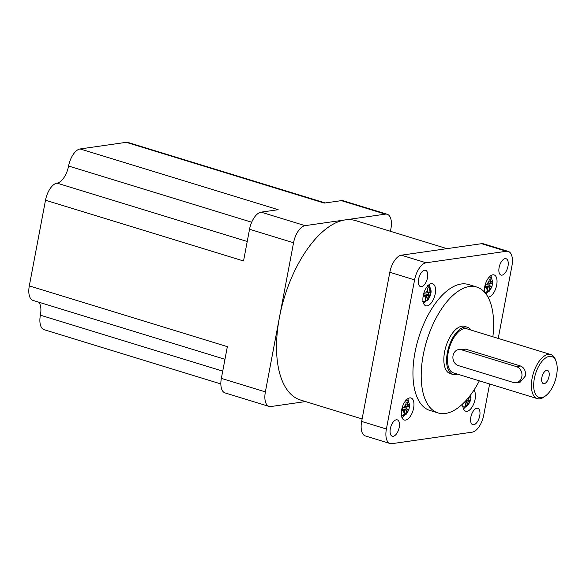 <?xml version="1.0" encoding="UTF-8"?>
<svg xmlns="http://www.w3.org/2000/svg" width="586" height="586" viewBox="0 0 586 586"><rect width="100%" height="100%" fill="white"/><g stroke="black" fill="none" stroke-linecap="round" stroke-linejoin="round"><path stroke-width="0.88" d="M466.038 404.369A4.937 2.403 107.1 0 1 465.028 401.696L466.588 401.469L465.211 406.083L466.917 405.842L468.295 401.227L470.382 400.714L470.983 397.542L468.895 398.055L469.122 396.847M486.798 291.843L488.504 291.601L489.881 286.986L491.969 286.473L492.57 283.294L490.482 283.807L490.907 278.907L489.2 279.148L488.775 284.056L485.735 284.276L485.135 287.448L488.175 287.228L486.798 291.843M425.311 300.662L427.018 300.413L428.395 295.798L430.483 295.285L431.084 292.114L428.996 292.626L429.421 287.719L427.707 287.968L427.282 292.875L424.249 293.095L423.649 296.267L426.689 296.047L425.311 300.662M403.725 414.903L405.431 414.661L406.809 410.046L408.896 409.533L409.497 406.362L407.409 406.874L407.834 401.967L406.12 402.208L405.695 407.116L402.663 407.336L402.062 410.515L405.102 410.288L403.725 414.903M427.113 305.863A11.522 5.604 107.1 0 0 434.922 295.154A11.522 5.604 107.1 0 0 432.593 283.741A11.522 5.604 107.1 0 0 431.311 283.653A11.522 5.604 107.1 0 0 423.51 294.362A11.522 5.604 107.1 0 0 425.832 305.775A11.522 5.604 107.1 0 0 427.113 305.863M423.561 303.372A11.522 5.604 107.1 0 0 425.817 301.197M430.014 287.521A11.522 5.604 107.1 0 0 429.362 284.459M462.801 403.805A11.522 5.604 107.1 0 0 465.738 411.204A11.522 5.604 107.1 0 0 467.013 411.291A11.522 5.604 107.1 0 0 474.338 402.245A11.522 5.604 107.1 0 0 473.935 390.151M463.46 408.794A11.522 5.604 107.1 0 0 465.716 406.625M487.955 297.073A11.522 5.604 107.1 0 0 488.599 297.051A11.522 5.604 107.1 0 0 496.408 286.334A11.522 5.604 107.1 0 0 494.079 274.922A11.522 5.604 107.1 0 0 492.797 274.834A11.522 5.604 107.1 0 0 484.461 292.106M485.911 293.879A11.522 5.604 107.1 0 0 487.303 292.377M491.5 278.709A11.522 5.604 107.1 0 0 490.848 275.64M405.527 420.111A11.522 5.604 107.1 0 0 413.335 409.402A11.522 5.604 107.1 0 0 411.006 397.982A11.522 5.604 107.1 0 0 409.724 397.894A11.522 5.604 107.1 0 0 401.923 408.603A11.522 5.604 107.1 0 0 404.245 420.023A11.522 5.604 107.1 0 0 405.527 420.111M401.974 417.613A11.522 5.604 107.1 0 0 404.23 415.437M408.427 401.769A11.522 5.604 107.1 0 0 407.775 398.7M421.481 286.7A8.563 4.161 107.1 0 0 427.282 278.738A8.563 4.161 107.1 0 0 425.553 270.263A8.563 4.161 107.1 0 0 424.601 270.197A8.563 4.161 107.1 0 0 418.807 278.152A8.563 4.161 107.1 0 0 420.528 286.635A8.563 4.161 107.1 0 0 421.481 286.7M501.997 275.149A8.563 4.161 107.1 0 0 507.791 267.194A8.563 4.161 107.1 0 0 506.062 258.719A8.563 4.161 107.1 0 0 505.117 258.653A8.563 4.161 107.1 0 0 499.316 266.608A8.563 4.161 107.1 0 0 501.045 275.083A8.563 4.161 107.1 0 0 501.997 275.149M473.73 424.747A8.563 4.161 107.1 0 0 479.524 416.793A8.563 4.161 107.1 0 0 477.802 408.31A8.563 4.161 107.1 0 0 476.85 408.244A8.563 4.161 107.1 0 0 471.049 416.199A8.563 4.161 107.1 0 0 472.777 424.682A8.563 4.161 107.1 0 0 473.73 424.747M393.213 436.292A8.563 4.161 107.1 0 0 399.015 428.337A8.563 4.161 107.1 0 0 397.286 419.854A8.563 4.161 107.1 0 0 396.334 419.788A8.563 4.161 107.1 0 0 390.54 427.751A8.563 4.161 107.1 0 0 392.261 436.226A8.563 4.161 107.1 0 0 393.213 436.292M465.628 349.153L461.424 349.761A8.233 7.01 -98.2 0 0 458.757 349.542L465.628 349.153L520.639 366.038C524.463 367.818 525.994 371.202 525.232 376.19L520.2 382.131L516.105 382.717A8.233 7.01 -98.2 0 0 521.811 376.681A8.233 7.01 -98.2 0 0 516.434 366.638L520.639 366.038M545.764 395.704L544.409 396.722A23.052 11.207 -72.9 0 1 539.867 398.802A23.052 11.207 -72.9 0 1 537.303 398.619A23.052 11.207 -72.9 0 1 532.652 375.794A23.052 11.207 -72.9 0 1 548.262 354.369A23.052 11.207 -72.9 0 1 550.825 354.552A23.052 11.207 -72.9 0 1 555.645 360.112L556.195 361.709A21.404 10.409 107.1 0 0 549.338 356.383A21.404 10.409 107.1 0 0 534.337 378.6A21.404 10.409 107.1 0 0 541.537 397.638A21.404 10.409 107.1 0 0 545.764 395.704A21.404 10.409 107.1 0 0 556.195 361.709M550.825 354.552L466.925 328.812A23.052 11.207 107.1 0 0 464.368 328.636A23.052 11.207 107.1 0 0 448.759 350.054A23.052 11.207 107.1 0 0 453.41 372.886L537.303 398.619M544.182 383.669A6.915 3.362 107.1 0 0 548.862 377.245A6.915 3.362 107.1 0 0 547.463 370.396A6.915 3.362 107.1 0 0 546.694 370.345A6.915 3.362 107.1 0 0 542.013 376.769A6.915 3.362 107.1 0 0 543.412 383.618A6.915 3.362 107.1 0 0 544.182 383.669M471.049 330.079A24.7 12.013 107.1 0 0 467.408 327.237A24.7 12.013 107.1 0 0 464.661 327.047A24.7 12.013 107.1 0 0 447.946 349.996A24.7 12.013 107.1 0 0 452.927 374.454A24.7 12.013 107.1 0 0 455.674 374.644A24.7 12.013 107.1 0 0 457.527 374.146M467.408 327.237L464.661 326.395A24.7 12.013 107.1 0 0 461.915 326.204A24.7 12.013 107.1 0 0 445.192 349.153A24.7 12.013 107.1 0 0 450.173 373.612L452.927 374.454M492.863 336.767A65.859 32.025 107.1 0 0 476.733 287.045A65.859 32.025 107.1 0 0 469.408 286.532A65.859 32.025 107.1 0 0 424.821 347.74A65.859 32.025 107.1 0 0 438.101 412.962A65.859 32.025 107.1 0 0 445.426 413.474A65.859 32.025 107.1 0 0 479.341 380.841M476.733 287.045L468.478 284.51A65.859 32.025 107.1 0 0 461.16 284.005A65.859 32.025 107.1 0 0 416.565 345.213A65.859 32.025 107.1 0 0 429.846 410.434L438.101 412.962M390.43 231.287L390.906 228.782A16.467 8.006 107.1 0 0 387.192 214.271A16.467 8.006 107.1 0 0 385.361 214.139L345.227 219.897A93.848 45.642 107.1 0 0 279.456 317.319A93.848 45.642 107.1 0 0 300.611 400.062L362.111 418.931M447.001 248.647L355.658 220.622A93.848 45.642 107.1 0 0 345.227 219.897L305.086 225.654A16.467 8.006 107.1 0 0 293.549 242.743L265.37 391.895A16.467 8.006 107.1 0 0 269.077 406.413A16.467 8.006 107.1 0 0 270.908 406.538L305.54 401.571M251.694 222.219L68.577 166.036A16.467 8.006 -72.9 0 1 80.114 148.947L126.224 142.332L324.27 203.086L341.352 200.639A16.467 8.006 -72.9 0 1 343.184 200.764L387.192 214.271M269.077 406.413L225.068 392.913A16.467 8.006 -72.9 0 1 221.354 378.395L227.353 346.663L29.307 285.902L45.496 200.222A16.467 8.006 -72.9 0 1 57.032 183.125A16.467 8.006 -72.9 0 0 68.577 166.036M305.086 225.654L261.078 212.154L278.16 209.7L80.114 148.947M261.078 212.154A16.467 8.006 107.1 0 0 249.541 229.243L243.542 260.975L45.496 200.222M38.837 302.2A16.467 8.006 -72.9 0 1 40.39 315.187A16.467 8.006 -72.9 0 0 44.104 329.698L220.849 383.925M224.965 359.306L33.021 300.413A16.467 8.006 -72.9 0 1 29.307 285.902M126.224 142.332A16.467 8.006 -72.9 0 1 128.056 142.457L325.237 202.954M498.232 338.415L511.93 265.912A16.467 8.006 107.1 0 0 508.223 251.401A16.467 8.006 107.1 0 0 506.392 251.269L426.117 262.784A16.467 8.006 107.1 0 0 414.58 279.874L389.822 272.285L361.643 421.437L386.394 429.025A16.467 8.006 107.1 0 0 390.108 443.543A16.467 8.006 107.1 0 0 391.939 443.668L472.213 432.16A16.467 8.006 107.1 0 0 483.75 415.064L489.625 383.991M389.822 272.285A16.467 8.006 -72.9 0 1 401.359 255.188L426.117 262.784M506.392 251.269L481.633 243.681L401.359 255.188M390.108 443.543L365.349 435.947A16.467 8.006 -72.9 0 1 361.643 421.437M481.633 243.681A16.467 8.006 -72.9 0 1 483.465 243.805L508.223 251.401M414.58 279.874L386.394 429.025M458.757 349.542A8.233 7.01 -98.2 0 0 453.051 355.585A8.233 7.01 -98.2 0 0 458.428 365.627L513.439 382.504A8.233 7.01 -98.2 0 0 516.105 382.717M461.424 349.761L516.434 366.638M409.497 406.362L408.969 406.647A4.937 2.403 107.1 0 0 407.951 403.966M406.259 412.947A4.937 2.403 107.1 0 0 408.369 409.819L408.896 409.533L406.618 408.83L407.014 406.75M431.084 292.114L430.556 292.407A4.937 2.403 107.1 0 0 429.538 289.726M427.846 298.706A4.937 2.403 107.1 0 0 429.956 295.578L430.483 295.285L428.205 294.59L428.6 292.509M492.57 283.294L492.042 283.587A4.937 2.403 107.1 0 0 491.031 280.906M489.332 289.887A4.937 2.403 107.1 0 0 491.442 286.759L491.969 286.473L489.691 285.77L490.086 283.69M470.983 397.542L470.455 397.828A4.937 2.403 107.1 0 0 469.994 395.726M467.745 404.128A4.937 2.403 107.1 0 0 469.855 401L470.382 400.714L468.104 400.018L468.5 397.931M405.834 406.391L407.409 406.874M403.922 409.929L404.054 409.204L406.618 408.83M404.054 409.204L406.809 410.046M404.172 414.273L405.431 414.661M402.362 409.453L405.102 410.288M468.295 397.872L468.895 398.055M466.214 400.289L468.104 400.018M466.002 400.524L468.295 401.227M465.658 405.453L466.917 405.842M465.452 401.124L466.588 401.469M488.907 283.331L490.482 283.807M486.995 286.869L487.127 286.136L489.691 285.77M487.127 286.136L489.881 286.986M487.244 291.213L488.504 291.601M485.435 286.393L488.175 287.228M427.421 292.143L428.996 292.626M425.502 295.681L425.641 294.956L428.205 294.59M425.641 294.956L428.395 295.798M425.758 300.032L427.018 300.413M423.949 295.205L426.689 296.047M486.614 287.455A4.937 2.403 107.1 0 0 487.625 290.129M489.317 281.155A4.937 2.403 107.1 0 0 487.208 284.276M425.121 296.267A4.937 2.403 107.1 0 0 426.139 298.948M427.831 289.975A4.937 2.403 107.1 0 0 425.722 293.095M403.534 410.515A4.937 2.403 107.1 0 0 404.552 413.189M406.245 404.215A4.937 2.403 107.1 0 0 404.135 407.343M385.361 214.139L341.352 200.639M265.37 391.895L221.354 378.395M293.549 242.743L249.541 229.243M247.226 241.476L57.032 183.125M222.731 371.128L40.39 315.187M462.574 406.787L464.559 406.94C467.335 405.717 467.306 407.036 470.375 400.773M484.988 292.714L486.146 292.692C488.922 291.476 488.892 292.795 491.962 286.525M422.674 301.365L424.66 301.512C427.436 300.296 427.406 301.614 430.476 295.344M401.088 415.606L403.073 415.76C405.849 414.536 405.82 415.855 408.889 409.592M405.915 399.864C408.347 400.707 409.541 402.882 409.497 406.384M427.502 285.624C429.934 286.466 431.128 288.634 431.084 292.143M488.988 276.804C491.427 277.647 492.614 279.815 492.57 283.324M470.719 394.766L470.983 397.564"/></g></svg>
